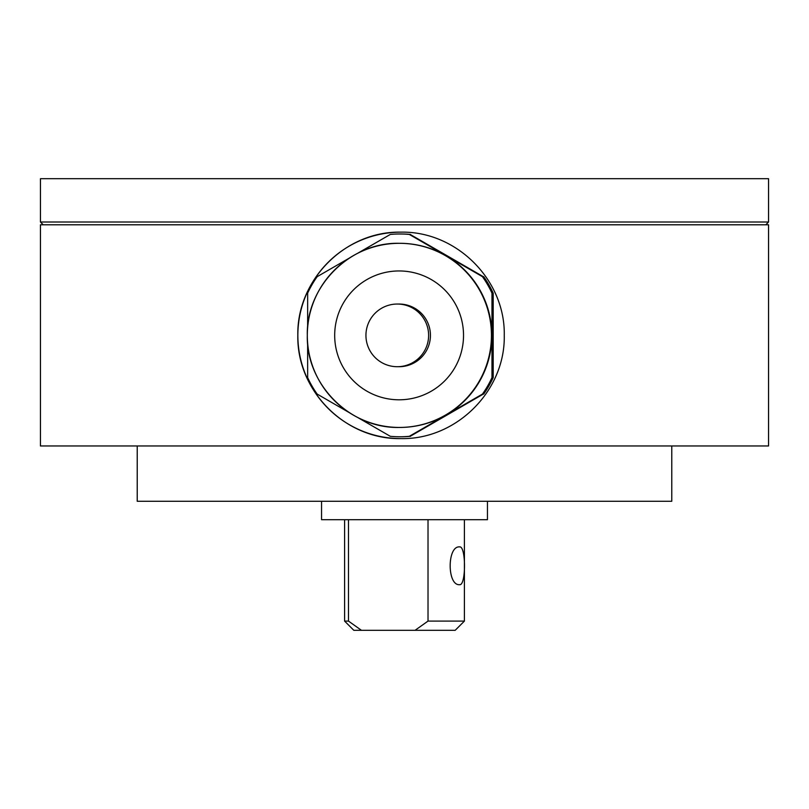 <?xml version="1.0" encoding="UTF-8"?>
<svg xmlns="http://www.w3.org/2000/svg" width="809" height="809" viewBox="0 0 809 809"><rect width="100%" height="100%" fill="white"/><g stroke="black" fill="none" stroke-linecap="round" stroke-linejoin="round"><path stroke-width="1.21" d="M400.981 232.153A103.228 103.218 -90 0 0 297.854 335.381A103.228 103.218 -90 0 0 400.981 438.599M400.89 438.599C345.403 439.752 296.65 390.889 297.823 335.32C296.701 279.823 345.473 230.959 400.89 232.153C456.367 231.01 505.433 279.843 504.26 335.422C505.392 390.919 456.306 439.793 400.89 438.599M768.55 224.781L40.45 224.781L40.45 445.971L768.55 445.971L768.55 224.781M137.227 445.971L137.227 501.277L671.773 501.277L671.773 445.971M739.446 222.01L768.55 222.01L768.55 178.698L40.45 178.698L40.45 222.01L739.446 222.01M344.594 519.702L344.594 621.09L348.477 621.09L348.477 519.702M459.613 546.894C466.126 545.721 466.126 585.858 459.613 584.685C447.033 585.858 447.023 545.721 459.613 546.894M464.406 621.09L455.194 630.302L415.068 630.302L428.022 621.09L464.406 621.09L464.406 519.702M487.453 501.277L487.453 519.702L321.547 519.702L321.547 501.277M348.477 621.09L361.431 630.302L353.806 630.302L344.594 621.09M361.431 630.302L415.068 630.302M428.022 519.702L428.022 621.09M399.788 427.445A92.074 92.064 -90 0 0 491.862 335.381A92.074 92.064 -90 0 0 399.788 243.307L399.383 243.307A92.074 92.064 -90 0 0 307.309 335.381A92.074 92.064 -90 0 0 399.383 427.445A92.074 92.064 -90 0 0 491.447 335.381A92.074 92.064 -90 0 0 399.383 243.307C350.176 242.033 306.045 286.174 307.309 335.381C306.045 384.578 350.176 428.719 399.383 427.445L399.788 427.445M307.632 343.056L307.653 377.611A101.378 101.378 -90 0 0 317.158 394.074L349.437 412.721M357.366 417.302L390.312 436.314A101.378 101.378 -90 0 0 409.324 436.314L482.467 394.074A101.378 101.378 -90 0 0 491.973 377.611L491.973 293.141A101.378 101.378 -90 0 0 482.467 276.678L409.324 234.438A101.378 101.378 -90 0 0 390.312 234.438L357.366 253.45M365.941 335.381A31.339 31.339 -90 0 0 397.28 366.71A31.339 31.339 -90 0 0 428.618 335.381A31.339 31.339 -90 0 0 397.28 304.042A31.339 31.339 -90 0 0 365.941 335.381M397.28 366.71L399.1 366.71A31.339 31.339 -90 0 0 430.439 335.381A31.339 31.339 -90 0 0 399.1 304.042L397.28 304.042M349.437 258.031L317.158 276.678A101.378 101.378 -90 0 0 307.653 293.141L307.632 327.696M409.324 234.438L409.587 234.438A101.378 101.378 -90 0 0 400.081 233.993L399.818 233.993M409.587 234.438L482.467 276.678M491.973 293.141L492.246 293.141A101.378 101.378 -90 0 0 482.74 276.678M492.246 293.141L491.973 377.611M482.467 394.074L482.74 394.074A101.378 101.378 -90 0 0 492.246 377.611M482.74 394.074L409.324 436.314M399.818 436.759L400.081 436.759A101.378 101.378 -90 0 0 409.587 436.314M492.266 345.423A92.165 92.155 -90 0 0 492.812 335.381L492.843 293.141A101.378 101.378 -90 0 0 483.337 276.678L410.183 234.438L483.337 276.678M400.384 436.759A101.378 101.378 -90 0 0 410.183 436.314L483.337 394.074A101.378 101.378 -90 0 0 492.843 377.611L492.812 335.381A92.165 92.155 -90 0 0 492.266 325.329M452.757 259.345A92.165 92.155 -90 0 0 440.45 252.246M492.843 293.141L493.187 293.141A101.378 101.378 -90 0 0 483.681 276.678M410.183 234.438A101.378 101.378 -90 0 0 400.384 233.993M410.527 234.438A101.378 101.378 -90 0 0 401.021 233.993L400.677 233.993M440.45 418.506A92.165 92.155 -90 0 0 452.757 411.407M483.337 394.074L410.183 436.314M400.677 436.759L401.021 436.759A101.378 101.378 -90 0 0 410.527 436.314M483.681 394.074A101.378 101.378 -90 0 0 493.187 377.611L492.843 377.611M492.863 348.891L493.136 321.861L493.136 348.891M493.187 293.141L493.187 377.611M492.883 340.326L493.065 324.763L492.883 340.326M334.683 335.381A64.427 64.417 -90 0 0 399.1 399.798A64.427 64.417 -90 0 0 463.527 335.381A64.427 64.417 -90 0 0 399.1 270.954A64.427 64.417 -90 0 0 334.683 335.381M765.789 224.781L768.55 222.01M43.211 224.781L40.45 222.01"/></g></svg>
